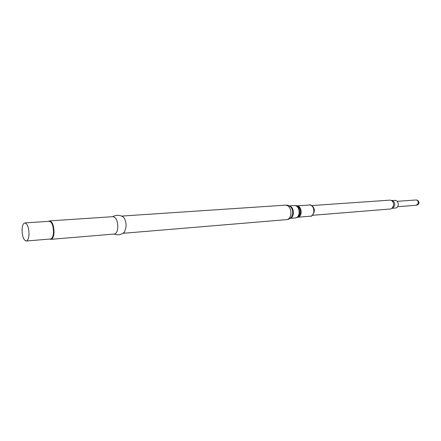 <?xml version="1.0" encoding="UTF-8"?>
<svg xmlns="http://www.w3.org/2000/svg" width="441" height="441" viewBox="0 0 441 441"><rect width="100%" height="100%" fill="white"/><g stroke="black" fill="none" stroke-linecap="round" stroke-linejoin="round"><path stroke-width="0.66" d="M392.446 208.273L395.627 208.014C397.065 207.783 397.942 206.757 398.267 204.938C398.3 202.121 397.231 200.583 395.048 200.335L391.867 200.561M392.584 208.207L393.179 207.943L394.75 205.208C394.877 203.092 394.177 201.614 392.639 200.776L392.016 200.6M312.393 215.307L390.572 208.979L391.79 208.571L393.587 205.44C393.73 203.009 392.925 201.322 391.173 200.363L389.905 200.142L311.666 205.572M312.294 206.112C313.794 207.303 314.477 209.1 314.339 211.515L312.939 214.679M121.738 216.129L123.392 217.071C125.272 219.249 126.17 222.435 126.093 226.635L124.516 232.087L123.028 233.261M48.56 221.343L49.585 220.897L113.056 216.658C116.093 217.358 117.686 220.897 117.824 227.275C117.488 231.36 116.336 233.614 114.362 234.033L50.969 239.336L49.894 239.05M49.585 220.897C52.358 221.669 53.841 225.439 54.045 232.209C53.785 236.536 52.76 238.912 50.969 239.336M24.861 222.931L49.249 221.294C51.911 222.038 53.333 225.654 53.526 232.148C53.278 236.304 52.297 238.587 50.577 238.989L26.217 241.018C23.654 240.251 22.265 236.563 22.05 229.954C22.254 225.682 23.191 223.344 24.861 222.931C27.408 223.703 28.792 227.402 29.007 234.044C28.786 238.289 27.86 240.615 26.217 241.018M416.106 199.982C418.608 200.01 419.391 202.904 418.922 202.981C418.713 204.205 417.908 204.949 416.502 205.219L418.36 203.114C418.388 201.19 417.638 200.148 416.106 199.982L397.242 201.333M313.551 208.417L313.915 211.663M313.898 211.735C313.501 214.381 312.382 215.864 310.541 216.184C311.743 216.619 312.889 215.131 313.981 211.713L313.534 208.146C311.98 205.556 310.701 204.503 309.698 204.982C312.509 205.374 313.909 207.623 313.898 211.735M297.124 205.853C299.83 206.382 301.17 208.67 301.148 212.716C300.784 215.296 299.726 216.796 297.978 217.204M296.914 205.826L297.692 206.008C299.858 207.16 300.878 209.409 300.762 212.76C300.514 214.778 299.764 216.178 298.518 216.966L297.769 217.264M295.999 205.594L296.677 205.771C298.959 206.989 300.04 209.365 299.913 212.909C299.654 215.043 298.866 216.52 297.548 217.352L296.903 217.628M121.639 216.084L285.68 205.131C287.719 205.054 289.456 205.71 290.884 207.099L289.208 205.875L294.594 205.506C297.636 205.947 299.158 208.444 299.158 213.003C298.733 215.936 297.526 217.573 295.531 217.926L297.89 217.215M289.274 205.903C292.074 206.675 293.452 209.188 293.397 213.444C293.039 216.129 291.975 217.755 290.211 218.328M289.346 205.947L290.884 207.099C292.267 208.819 292.874 210.974 292.692 213.571L291.622 216.906L290.145 218.367L295.531 217.926M285.68 205.131C289.18 205.649 290.933 208.565 290.939 213.885C290.454 217.308 289.064 219.221 286.771 219.629C288.8 219.398 290.415 218.488 291.622 216.906L290.272 218.273M416.502 205.219L397.65 206.702M393.179 207.943L391.79 208.571M297.956 217.209L310.541 216.184M294.594 205.506L297.036 205.853M122.934 233.322L286.771 219.629M124.516 232.087C121.451 234.799 117.956 235.455 114.037 234.061M123.392 217.071C119.952 214.85 116.396 214.717 112.725 216.68M297.102 205.848L309.698 204.982M392.639 200.776L391.173 200.363"/></g></svg>
